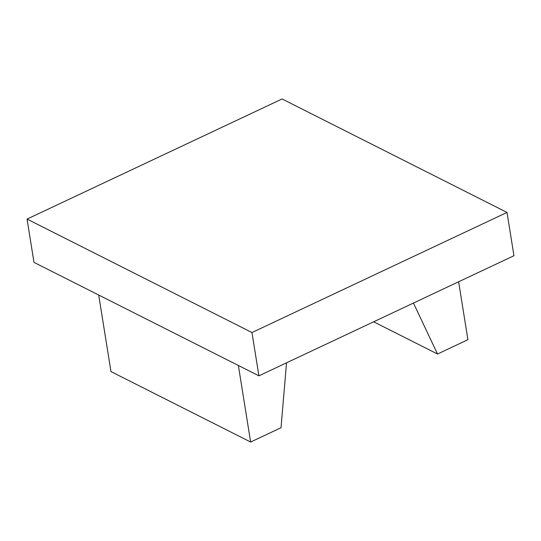 <?xml version="1.0" encoding="UTF-8"?>
<svg xmlns="http://www.w3.org/2000/svg" width="541" height="541" viewBox="0 0 541 541"><rect width="100%" height="100%" fill="white"/><g stroke="black" fill="none" stroke-linecap="round" stroke-linejoin="round"><path stroke-width="0.81" d="M458.633 281.773L467.911 339.707L437.52 354.017L373.648 321.794M413.439 303.055L437.52 354.017M286.541 362.815L281.022 427.721L250.632 442.031L110.966 371.579L98.705 295.021M238.371 365.473L250.632 442.031M27.05 219.078L33.982 262.371L258.902 375.833L513.95 255.724L507.018 212.43L251.964 332.539L27.05 219.078L282.098 98.969L507.018 212.43M258.902 375.833L251.964 332.539"/></g></svg>
